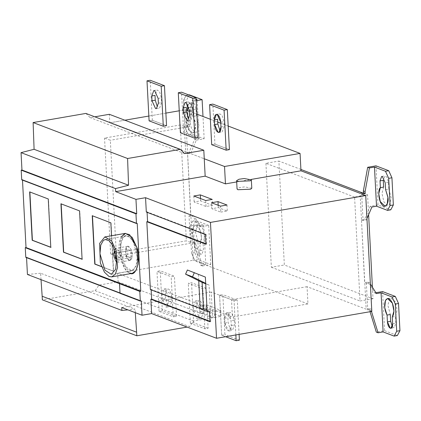 <?xml version="1.0" encoding="UTF-8"?>
<svg xmlns="http://www.w3.org/2000/svg" width="421" height="421" viewBox="0 0 421 421"><rect width="100%" height="100%" fill="white"/><g stroke="black" fill="none" stroke-linecap="round" stroke-linejoin="round"><path stroke-width="0.32" stroke-dasharray="2.1 1.58" d="M300.904 169.447L278.897 161.069L284.343 264.993L373.017 298.742L372.411 287.196M368.612 214.663L367.57 194.818L362.492 192.886M373.017 298.742L360.034 300.989L354.587 197.065L367.57 194.818M354.587 197.065L265.914 163.316L278.897 161.069M265.914 163.316L271.361 267.24L284.343 264.993M271.361 267.24L360.034 300.989M212.516 205.374L200.633 200.854L194.144 201.98L206.022 206.5L212.516 205.374L212.205 199.407M193.828 196.007L194.144 201.98M200.512 198.549L200.633 200.854M206.022 206.5L205.711 200.528M220.804 212.126L227.293 211L218.31 207.585L211.821 208.705L220.804 212.126L220.488 206.153M218.189 205.28L218.31 207.585M226.982 205.027L227.293 211M211.821 208.705L211.505 202.733M251.79 188.219L244.659 186.898L239.507 187.587L237.06 188.992M159.58 108.076L161.638 102.624L161.39 97.846L159.496 91.546L157.075 89.968L155.012 95.42M152.339 120.295L166.542 125.7L152.339 120.295L149.097 120.853L152.339 120.295L150.244 80.274M190.876 119.985L192.934 114.533L192.686 109.755L190.792 103.461L188.371 101.877L186.308 107.329M183.635 132.205L198.128 137.72L183.635 132.205L180.393 132.768L183.635 132.205L181.54 92.188M222.172 131.899L224.23 126.447L223.983 121.669L222.088 115.37L219.667 113.791L217.604 119.243M214.931 144.119L211.689 144.677L214.931 144.119L229.424 149.629L214.931 144.119L212.837 104.098M162.306 299.231L162.053 294.453L164.09 289.006L164.9 289.095L168.432 296.879L168.679 301.657L166.648 307.104L165.837 307.014L162.306 299.231L165.553 298.668L167.442 304.967L169.868 306.546L171.926 301.094L171.679 296.316L169.784 290.022L167.363 288.438L165.3 293.89L165.553 298.668M173.278 316.792L176.525 316.229L162.327 310.824L159.08 311.387L173.278 316.792L171.184 276.771L174.431 276.213L160.227 270.808L156.986 271.371L171.184 276.771M176.525 316.229L174.431 276.213M162.327 310.824L160.227 270.808M159.08 311.387L156.986 271.371M193.35 306.362L195.386 300.915L196.197 301.004L199.728 308.788L199.975 313.566L197.944 319.018L197.133 318.923L193.602 311.14L193.35 306.362L196.596 305.804L196.849 310.582L198.738 316.876L201.164 318.46L203.222 313.008L202.975 308.23L201.08 301.931L198.659 300.352L196.596 305.804M208.111 328.248L193.623 322.733L190.376 323.296L204.864 328.812L208.111 328.248L206.016 288.232L191.523 282.717L188.282 283.28L202.769 288.795L206.016 288.232M193.623 322.733L191.523 282.717M190.376 323.296L188.282 283.28M204.864 328.812L202.769 288.795M224.646 318.276L226.682 312.829L227.493 312.919L231.024 320.702L231.271 325.48L229.24 330.927L228.429 330.838L224.898 323.054L224.646 318.276C224.64 314.392 225.588 312.603 227.493 312.919C229.434 314.066 230.613 316.66 231.024 320.702L231.271 325.48C231.276 329.364 230.329 331.148 228.429 330.838C226.487 329.685 225.309 327.091 224.898 323.054L224.646 318.276L227.893 317.713L228.145 322.491L230.034 328.79L232.46 330.369L234.518 324.917L234.271 320.139L232.376 313.845L229.955 312.261L227.893 317.713M221.672 335.211L219.573 295.189L221.672 335.211L225.609 336.705L221.672 335.211L224.919 334.648L222.82 294.632L219.573 295.189L234.065 300.705L237.312 300.147L222.82 294.632M239.407 340.163L224.919 334.648M235.86 334.937L234.065 300.705L235.86 334.937M239.102 334.374L237.312 300.147M220.799 310.388L214.31 311.508L199.586 305.904L206.08 304.783L220.799 310.388L221.114 316.36L214.621 317.481L214.31 311.508M214.621 317.481L199.901 311.877L199.586 305.904M206.08 304.783L206.395 310.756L221.114 316.36M199.901 311.877L206.395 310.756M375.911 292.721L374.722 292.932L367.87 282.107L364.628 282.67L361.481 219.841L366.165 309.177L307.051 286.68L307.951 303.93L232.424 317.002L212.142 309.277L211.237 292.027L231.518 299.752L232.424 317.002M307.051 286.68L231.518 299.752M392.267 317.076L395.514 316.513L397.156 310.088L395.151 301.547L390.788 297.936L390.03 298.242L387.836 305.146L390.299 314.519M392.346 326.638L394.182 327.733L395.872 323.27L395.514 316.513M370.033 311.714L369.533 308.604L366.165 309.182M369.627 310.403L371.364 311.066L371.275 309.261L369.533 308.604M374.722 292.932L376.458 293.59M367.87 282.107L369.612 282.77L370.375 283.975M385.589 189.634L388.836 189.071L388.483 182.319L386.936 177.167L384.952 175.873L383.268 180.33M383.62 187.098L381.984 193.528L383.994 202.064L388.357 205.669L389.115 205.359L391.309 198.444L388.836 189.071M366.944 218.52L366.317 219.967L363.076 220.53L361.681 193.992M375.974 165.848L378.026 204.969L390.777 209.826M378.026 204.969L370.18 206.327L371.922 206.99M370.18 206.327L364.581 219.309L366.317 219.967M364.581 219.309L361.481 219.841L360.092 193.307M361.334 219.867L363.076 220.53M371.811 311.408L367.754 309.861L366.365 283.328L364.628 282.67M366.365 283.328L369.612 282.77M382.563 291.574L384.615 330.695L376.321 332.127M371.49 311.461L371.364 311.066M384.615 330.695L397.366 335.548M367.754 309.861L371.275 309.261M209.968 321.312L210.747 321.607L209.99 321.739M207.085 310.056L210.426 311.329L209.048 285.059L205.685 283.38M205.706 283.786L209.048 285.059M210.426 311.329L207.937 311.756L207.9 311.04L207.143 311.172M205.353 277.076L187.371 269.998M198.402 274.429L198.733 280.733M209.479 312.061L210.237 311.935L207.9 311.04M210.237 311.935L210.747 321.607M200.943 308.393L151.123 289.432L150.365 289.564M151.15 289.864L151.123 289.432M205.422 234.539L206.179 234.408L147.061 211.905L146.308 212.037M147.087 212.337L147.061 211.905M205.906 243.785L206.685 244.08L205.927 244.212M206.179 234.408L206.685 244.08M211.237 292.027L121.748 307.514M130.778 257.589L130.405 250.421L126.926 249.095L127.3 256.263L130.778 257.589L118.875 259.646L116.528 258.752M130.405 250.421L118.501 252.479L115.022 251.158L126.926 249.095M118.501 252.479L118.875 259.646M127.3 256.263L116.47 258.136M114.475 249.311L115.733 248.369L118.801 250.853L120.317 256.684L118.164 262.43L116.67 261.967M132.215 254.621L130.068 260.373L127.484 258.704L125.49 252.058L126.858 246.695L127.637 246.311L130.705 248.795L132.215 254.621C132.378 250.148 128.437 244.322 126.858 246.695C124.795 247.469 125.253 256.294 127.484 258.704C130.336 261.583 131.915 260.225 132.215 254.621M137.178 256.51L133.441 242.086L129.589 237.123L125.842 235.944L123.911 236.897L121.327 241.512L120.527 250.174L125.469 266.619L131.862 270.74L136.194 265.762L137.178 256.51C137.578 245.438 127.831 231.024 123.911 236.897C118.806 238.818 119.948 260.657 125.469 266.619C130.173 275.771 138.777 268.345 137.178 256.51M132.31 273.324L129.552 272.913L124.995 268.635L120.895 259.383L120.195 239.812L125.395 233.36M101.54 266.551L113.602 271.14L111.065 222.762L92.462 215.799M113.386 271.177L101.598 266.688L113.386 271.177L111.528 235.76L113.602 271.14M82.084 259.141L79.769 210.847L61.166 203.885M50.788 247.232L48.473 198.938L29.87 191.976M109.786 122.811L124.848 120.206L109.786 122.811L204.253 158.764L109.786 122.811L109.339 114.301M85.884 113.417L90.173 117.617L94.809 116.817M184.64 153.576L90.173 117.617M22.471 179.699L22.492 180.125L22.471 179.699L137.22 223.372L22.471 179.699L21.713 179.83M120.027 293.348L119.732 283.633M26.534 257.226L26.555 257.652L26.534 257.226L141.282 300.899L26.534 257.226L25.776 257.357M41.026 279.649L40.584 273.224L135.052 309.177L127.91 309.861M40.584 273.224L27.433 274.481M135.294 312.666L135.052 309.177M118.117 281.775L212.584 317.734L212.142 309.277L117.675 273.324L118.117 281.775L98.951 285.096L95.172 290.69L42.347 299.831M95.172 290.69L189.639 326.643L187.119 327.08M98.951 285.096L193.418 321.049L189.639 326.643M212.584 317.734L193.418 321.049M117.675 273.324L193.202 260.257L190.908 216.468L189.024 215.831L190.413 242.37L193.928 241.765L195.67 242.428L195.76 244.227L194.023 243.564L200.717 265.293L205.764 264.42L194.755 260.231L198.002 259.668L194.786 252.589L193.365 225.414L195.949 220.546L192.702 221.109L203.717 225.298L199.117 226.093L192.265 215.273L189.024 215.831M307.951 303.93L193.202 260.257M196.07 109.086L192.823 109.649C192.492 106.345 191.529 104.219 189.934 103.282L187.945 104.682L189.276 103.203L189.934 103.282L192.823 109.649L193.181 116.412L195.523 123.879L194.791 130.963L192.66 133.004L187.834 128.305L186.319 120.364L187.966 114.417L187.766 110.676L187.966 114.417L191.208 113.854L189.566 120.28L191.571 128.821L195.939 132.436L196.691 132.126L198.891 125.226L196.428 115.849L196.07 109.086L194.523 103.934L192.539 102.64L190.855 107.102L191.208 113.854M192.823 109.649L193.181 116.412L196.428 115.849M197.891 241.296L194.644 241.859L192.25 233.897C191.134 227.324 195.649 222.33 198.396 227.103C201.517 229.992 202.59 242.285 199.859 243.838L200.212 250.6L198.549 255.058L197.886 254.984L194.997 248.616L194.644 241.859L192.297 234.397L193.023 227.303L195.155 225.256L199.975 229.94L201.496 237.886L199.859 243.838L203.106 243.275L204.738 236.839L202.733 228.308L198.37 224.698L197.612 225.014L195.418 231.924L197.891 241.296L198.244 248.053L199.791 253.205L201.775 254.5L203.459 250.037L203.106 243.275M193.928 241.765L194.023 243.564M195.76 244.227L202.454 265.956L200.717 265.293M192.702 221.109L190.118 225.977L193.365 225.414M194.786 252.589L191.544 253.153L194.755 260.231L191.544 253.153L190.118 225.977M202.454 265.956L210.747 264.52L198.002 259.668M210.747 264.52L208.7 225.398L200.854 226.756L194.007 215.931L192.265 215.273M200.854 226.756L199.117 226.093M208.7 225.398L195.949 220.546M203.717 225.298L205.764 264.42M116.412 256.142L110.618 253.937L186.356 240.828L180.283 124.953L104.54 138.062L110.334 140.267L116.412 256.142L195.67 242.428M190.413 242.37L186.356 240.828M194.007 215.931L190.908 216.468L187.613 153.67L190.713 153.133L188.976 152.47L194.576 139.493L199.175 138.698L188.166 134.51L191.413 133.946L188.198 126.868L186.777 99.693L189.361 94.825M190.76 216.494L186.224 127.126L110.334 140.267M196.186 100.703L193.818 101.114L189.503 124.742L187.761 124.084L187.855 125.884L184.34 126.5L185.729 153.034L187.471 153.697M185.729 153.034L188.976 152.47M190.713 153.133L196.318 140.156L194.576 139.493M196.318 140.156L204.159 138.798L191.413 133.946M189.503 124.742L189.592 126.542L187.855 125.884M193.818 101.114L192.076 100.451L187.761 124.084M188.745 94.93L186.114 95.388L196.107 99.188L186.114 95.388L183.53 100.256L186.777 99.693M196.139 99.745L192.076 100.451M188.198 126.868L184.956 127.431L188.166 134.51L199.175 138.698L197.123 99.577L199.175 138.698M186.114 95.388L183.53 100.256L184.956 127.431L188.166 134.51M204.159 138.798L202.99 116.47M184.34 126.5L180.283 124.953M110.618 253.937L104.54 138.062M185.314 109.744L186.461 110.176L185.314 109.744L179.241 110.791L185.314 109.744L186.224 127.126L189.592 126.542M165.879 113.107L148.845 116.054L165.879 113.107M189.492 111.333L196.891 114.149L189.492 111.333M210.358 119.275L217.757 122.09L210.358 119.275M220.788 123.242L228.187 126.058L220.788 123.242M236.691 181.93L251.09 179.441M183.53 100.256L184.956 127.431M193.181 116.412C195.707 121.511 196.244 126.358 194.791 130.963C192.692 134.273 190.371 133.389 187.834 128.305C185.829 122.379 185.871 117.748 187.966 114.417M219.573 295.189L234.065 300.705M121.427 236.707L120.195 239.812C116.359 248.053 123.232 272.376 129.552 272.913M131.862 258.226C129.915 262.02 127.9 260.804 125.821 254.573M158.391 103.187L161.638 102.624M158.143 98.409L161.39 97.846M189.687 115.096L192.934 114.533M189.439 110.318L192.686 109.755M220.983 127.005L224.23 126.447M220.736 122.227L223.983 121.669M162.053 294.453L165.3 293.89M168.679 301.657L171.926 301.094M171.679 296.316L168.432 296.879M199.728 308.788L202.975 308.23M193.602 311.14L196.849 310.582M203.222 313.008L199.975 313.566M234.271 320.139L231.024 320.702M224.898 323.054L228.145 322.491M231.271 325.48L234.518 324.917M392.625 323.833L395.872 323.27M388.483 182.319L385.236 182.877M188.992 107.423L190.855 107.102M200.212 250.6L203.459 250.037M198.244 248.053L194.997 248.616M153.802 90.531L157.049 89.973M156.359 108.634L159.606 108.071M185.098 102.445L188.345 101.882M187.655 120.543L190.902 119.98M216.394 114.354L219.641 113.791M218.952 132.457L222.199 131.894M166.648 307.104L169.895 306.546M164.09 289.006L167.337 288.443M195.386 300.915L198.633 300.352M197.944 319.018L201.191 318.455M226.682 312.829L229.929 312.266M229.24 330.927L232.481 330.364M387.573 298.489L390.82 297.931M390.956 328.291L394.203 327.727M385.078 206.237L388.32 205.674M381.684 176.436L384.931 175.873M130.068 260.373L118.164 262.43M127.637 246.311L115.733 248.369M125.842 235.944L105.282 239.502M131.862 270.74L111.302 274.297M192.66 133.004L195.907 132.441M189.276 103.203L192.518 102.645M195.155 225.256L198.402 224.693M198.549 255.058L201.796 254.495"/><path stroke-width="0.63" d="M372.411 287.196L368.612 214.663M362.492 192.886L300.904 169.447M200.322 194.881L193.828 196.007L205.711 200.528L212.205 199.407L200.322 194.881L200.512 198.549M217.999 201.612L211.505 202.733L220.488 206.153L226.982 205.027L217.999 201.612L218.189 205.28M237.497 181.367L236.623 180.63L239.065 179.225L244.222 178.536L251.353 179.856L250.242 180.825L237.497 181.367M236.623 180.63L237.06 188.992L237.933 189.729L250.684 189.187L251.79 188.219L251.353 179.856M158.143 98.409L158.391 103.187L156.359 108.634L155.549 108.539L152.018 100.756L151.765 95.983L153.802 90.531L154.612 90.626L158.143 98.409M151.765 95.983L155.012 95.42L155.265 100.198L157.365 106.781M161.196 86.242L146.997 80.837L150.244 80.274L164.443 85.679L161.196 86.242L163.295 126.258L149.097 120.853L146.997 80.837M166.542 125.7L163.295 126.258L166.542 125.7L164.443 85.679M189.439 110.318L189.687 115.096L187.655 120.543L186.845 120.453L183.314 112.67L183.061 107.892L185.098 102.445L185.908 102.535L189.439 110.318M183.061 107.892L186.308 107.329L186.561 112.107L188.661 118.69M196.028 97.704L192.781 98.267L178.293 92.752L181.54 92.188L196.028 97.704L198.128 137.72L194.881 138.283L180.393 132.768L178.293 92.752M198.128 137.72L194.881 138.283L192.781 98.267M220.736 122.227L220.983 127.005L218.952 132.457L218.141 132.362L214.61 124.579L214.357 119.801L216.394 114.354L217.204 114.444L220.736 122.227L220.983 127.005C220.988 130.894 220.041 132.678 218.141 132.362C216.199 131.215 215.02 128.621 214.61 124.579L214.357 119.801C214.352 115.917 215.305 114.133 217.204 114.444C219.146 115.596 220.325 118.19 220.736 122.227M214.357 119.801L217.604 119.243L217.857 124.021L219.951 130.605M209.59 104.661L212.837 104.098L227.324 109.613L224.077 110.176L209.59 104.661L211.689 144.677L226.177 150.192L224.077 110.176L209.59 104.661L211.689 144.677L226.177 150.192L224.077 110.176M229.424 149.629L226.177 150.192L229.424 149.629L227.324 109.613M236.16 340.726L235.86 334.937L236.16 340.726L225.609 336.705L236.16 340.726L239.407 340.163L239.102 334.374M387.052 315.082C384.526 309.982 383.989 305.136 385.441 300.531C387.541 297.221 389.862 298.105 392.398 303.188C394.403 309.114 394.361 313.745 392.267 317.076L392.625 323.833L390.956 328.291L390.299 328.217L387.409 321.844L387.052 315.082L384.71 307.614L385.441 300.531L387.573 298.489L392.398 303.188L393.914 311.13L392.267 317.076L392.625 323.833C392.63 327.012 391.851 328.469 390.299 328.217C388.704 327.275 387.741 325.149 387.409 321.844L387.052 315.082L390.299 314.519L390.651 321.286L392.346 326.638M370.375 283.975L376.458 293.59L381.058 292.795L392.067 296.984L395.314 296.426L398.524 303.499L399.95 330.674L397.366 335.548L394.119 336.105L383.11 331.916L378.058 332.79L371.364 311.066M375.911 292.721L382.563 291.574L395.314 296.426M385.589 189.634L387.988 197.596C389.099 204.169 384.583 209.163 381.836 204.39C378.716 201.506 377.642 189.208 380.373 187.655L380.021 180.893L381.684 176.436L382.347 176.51L385.236 182.877L385.589 189.634L387.936 197.096L387.209 204.19L385.078 206.237L380.258 201.554L378.737 193.613L380.373 187.655L383.62 187.098L383.268 180.33L380.021 180.893M360.092 193.302L363.46 192.718L363.365 190.918L365.107 191.581L369.422 167.947L374.469 167.074L385.478 171.263L388.725 170.705L391.935 177.778L393.361 204.953L390.777 209.826L387.53 210.384L390.114 205.516L393.361 204.953M363.46 192.718L365.196 193.381L365.107 191.581M363.365 190.918L367.68 167.284L369.422 167.947M387.53 210.384L376.521 206.195L374.469 167.074M365.196 193.381L361.681 193.992L365.738 195.539L371.811 311.408L216.536 338.279L151.623 313.577L150.876 299.242L151.634 299.11L209.968 321.312M376.521 206.195L371.922 206.99L366.944 218.52M391.935 177.778L388.688 178.341L385.478 171.263L388.688 178.341L390.114 205.516M367.68 167.284L375.974 165.848L388.725 170.705M378.058 332.79L376.321 332.127L370.033 311.714M383.11 331.916L381.058 292.795L383.11 331.916L394.119 336.105L396.703 331.238L399.95 330.674M398.524 303.499L395.282 304.062L396.703 331.238L395.282 304.062M392.067 296.984L395.277 304.062L392.067 296.984L381.058 292.795M365.738 195.539L210.463 222.409L216.536 338.279M150.876 299.242L209.99 321.739L209.484 312.061L207.143 311.172L205.353 277.076L187.371 269.998L185.572 274.171L192.529 276.818L194.328 272.645M185.572 274.171L202.096 282.412L203.469 308.682L207.085 310.056M202.096 282.412L205.706 283.786M207.9 311.04L207.937 311.756L200.98 309.114L203.469 308.682M198.733 280.733L200.185 308.525L150.365 289.564L146.813 221.714L147.571 221.583L147.061 211.905M200.98 309.114L200.943 308.393L200.185 308.525M205.685 283.38L192.529 276.818M151.634 299.11L151.123 289.432M147.571 221.583L205.906 243.785M146.813 221.714L205.927 244.212L205.422 234.539L146.308 212.037L145.555 197.702L135.962 199.359L115.675 191.639L115.517 188.587L21.05 152.634L34.09 149.297L128.558 185.251L127.584 158.506L180.351 149.376L85.884 113.417L33.117 122.553L127.584 158.506M210.463 222.409L145.555 197.702M127.91 309.861L121.901 310.435L27.433 274.481L26.534 257.226L27.433 274.481L121.901 310.435L121.748 307.514L142.035 315.234L151.623 313.577M116.47 258.136L115.401 258.32L115.091 251.179M116.528 258.752L115.401 258.32M116.67 261.967L115.58 260.767L113.654 254.952L114.475 249.311M116.617 260.067L115.633 269.319L111.302 274.297L104.908 270.177L99.966 253.731L100.766 245.069L103.35 240.454L105.282 239.502L109.028 240.68L112.881 245.643L116.617 260.067M108.992 276.471L104.44 272.192L100.335 262.941L99.635 243.37L104.834 236.918L111.586 240.823L116.254 250.858L117.564 267.53L115.317 274.208L111.749 276.881L108.992 276.471M104.834 236.918L125.395 233.36L132.147 237.265L136.809 247.301L138.125 263.972L135.878 270.65L132.31 273.324L111.749 276.881M92.457 215.678L94.988 264.056L101.54 266.551M92.236 215.715L110.849 222.798L111.528 235.76L110.849 222.798L92.236 215.715L94.772 264.093L92.236 215.715M94.988 264.056L101.598 266.688L94.772 264.093M61.161 203.764L63.692 252.142L82.306 259.225M60.94 203.801L79.553 210.884L82.09 259.268L63.476 252.184L60.94 203.801L79.553 210.884L82.09 259.268L63.476 252.184L60.94 203.801M29.865 191.855L32.396 240.233L51.009 247.316M29.644 191.892L48.257 198.975L50.794 247.353L32.18 240.27L29.644 191.892L48.257 198.975L50.794 247.353L32.18 240.27L29.644 191.892M225.451 183.877L205.164 176.157L204.253 158.764L224.535 166.484L225.451 183.877L236.691 181.93M224.535 166.484L300.062 153.418L228.187 126.058L300.062 153.418L224.535 166.484L204.253 158.764L203.806 150.255L109.339 114.301L94.809 116.817M115.517 188.587L21.05 152.634L21.96 170.026L136.714 213.7L135.962 199.359L115.675 191.639L115.517 188.587L128.558 185.251M34.09 149.297L33.117 122.553M180.351 149.376L184.64 153.576L203.806 150.255M115.675 191.639L205.164 176.157M21.203 170.152L21.96 170.026L136.714 213.7L135.957 213.831L136.462 223.504L21.713 179.83L21.203 170.152L135.957 213.831M136.462 223.504L137.22 223.372L140.777 291.227L139.804 291.395L140.309 301.068L120.027 293.348L119.517 283.675L139.804 291.395M120.243 293.311L25.776 257.357L25.265 247.68L26.023 247.548L22.471 179.699L26.023 247.548L140.777 291.227L137.22 223.372M25.265 247.68L119.517 283.675M140.309 301.068L141.282 300.899L142.035 315.234L141.282 300.899M42.163 296.247L42.347 299.831L136.814 335.784L136.63 332.206L42.163 296.247L41.026 279.649M136.63 332.206L135.294 312.666M187.119 327.08L136.814 335.784M187.608 107.66L187.766 110.676L187.945 104.682L187.608 107.66L188.992 107.423M202.99 116.47L202.112 99.677L189.361 94.825L188.745 94.93M197.123 99.577L196.107 99.188L197.123 99.577L196.139 99.745M202.112 99.677L196.186 100.703M179.241 110.791L165.879 113.107L179.241 110.791M148.845 116.054L124.848 120.206L148.845 116.054M186.461 110.176L189.492 111.333L186.461 110.176M196.891 114.149L210.358 119.275L196.891 114.149M217.757 122.09L220.788 123.242L217.757 122.09M251.09 179.441L300.978 170.805L360.092 193.307M300.062 153.418L300.978 170.805M394.119 336.105L396.703 331.238M226.177 150.192L211.689 144.677M194.881 138.283L180.393 132.768M149.387 120.964L149.097 120.853M21.05 152.634L21.96 170.026M136.714 213.7L135.962 199.359M26.023 247.548L140.777 291.227M121.901 310.435L121.748 307.514L142.035 315.234M129.552 272.913C136.036 278.149 141.372 259.331 136.809 247.301L129.584 234.629L124.905 233.476L121.427 236.707M155.265 100.198L152.018 100.756M186.561 112.107L183.314 112.67M217.857 124.021L214.61 124.579M390.651 321.286L387.409 321.844"/></g></svg>
